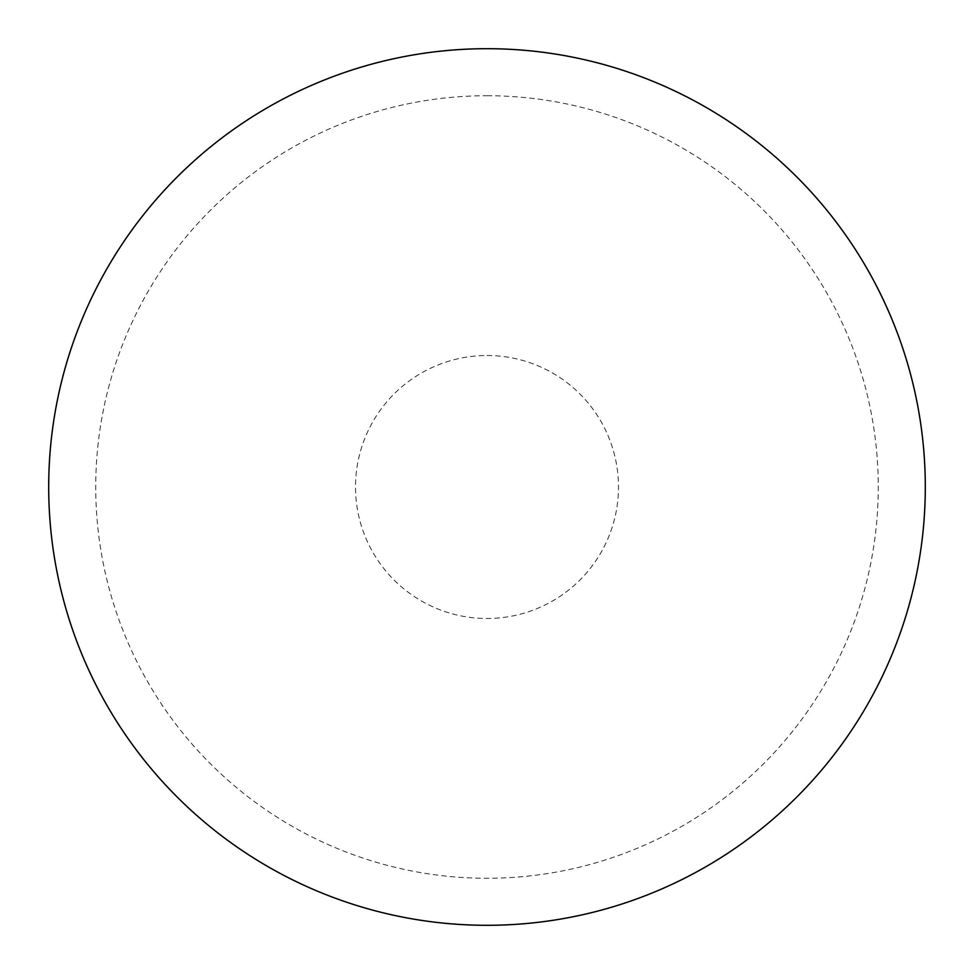 <?xml version="1.0" encoding="UTF-8"?>
<svg xmlns="http://www.w3.org/2000/svg" width="974" height="974" viewBox="0 0 974 974"><rect width="100%" height="100%" fill="white"/><g stroke="black" fill="none" stroke-linecap="round" stroke-linejoin="round"><path stroke-width="0.73" stroke-dasharray="4.87 3.65" d="M487 48.7A438.3 438.3 0 0 1 925.3 487A438.3 438.3 0 0 1 487 925.3A438.3 438.3 0 0 1 48.7 487A438.3 438.3 0 0 1 487 48.7A438.3 438.3 0 0 1 925.3 487A438.3 438.3 0 0 1 487 925.3M48.7 487A438.3 438.3 0 0 0 487 925.3A438.3 438.3 0 0 0 925.3 487A438.3 438.3 0 0 0 487 48.7A438.3 438.3 0 0 0 48.7 487M487 95.732A391.268 391.268 0 0 1 878.268 487A391.268 391.268 0 0 1 487 878.268A391.268 391.268 0 0 1 95.732 487A391.268 391.268 0 0 1 487 95.732M487 355.51A131.49 131.49 0 0 1 618.49 487A131.49 131.49 0 0 1 487 618.49A131.49 131.49 0 0 1 355.51 487A131.49 131.49 0 0 1 487 355.51"/><path stroke-width="1.46" d="M487 48.7A438.3 438.3 0 0 1 925.3 487A438.3 438.3 0 0 1 487 925.3A438.3 438.3 0 0 1 48.7 487A438.3 438.3 0 0 1 487 48.7M48.7 487A438.3 438.3 0 0 0 487 925.3A438.3 438.3 0 0 0 925.3 487A438.3 438.3 0 0 0 487 48.7A438.3 438.3 0 0 0 48.7 487"/></g></svg>
